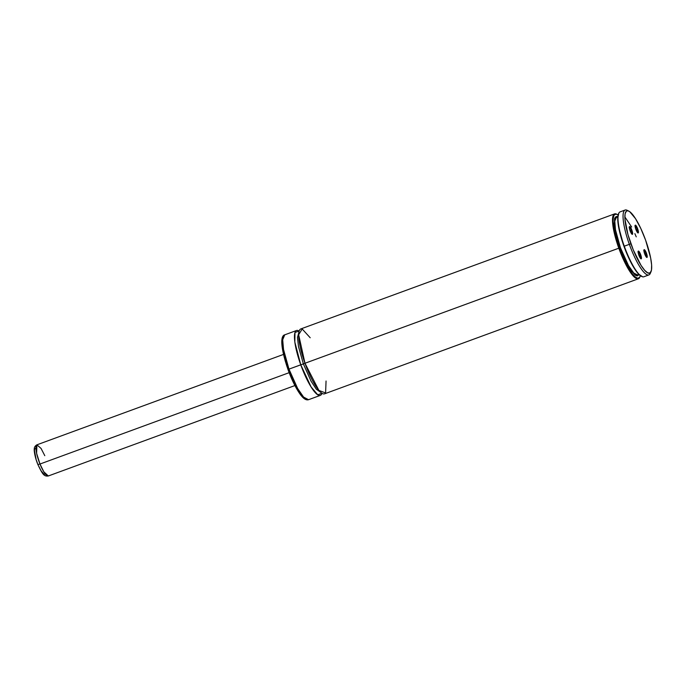 <?xml version="1.0" encoding="UTF-8"?>
<svg xmlns="http://www.w3.org/2000/svg" width="686" height="686" viewBox="0 0 686 686"><rect width="100%" height="100%" fill="white"/><g stroke="black" fill="none" stroke-linecap="round" stroke-linejoin="round"><path stroke-width="1.03" d="M310.201 337.761L302.192 328.98L298.659 334.734L304.978 363.263L303.375 363.906L298.47 346.516L297.475 337.563L298.873 332.23L297.475 337.563L298.47 346.516L303.375 363.906L305.038 363.254M640.338 275.669A34.094 7.735 -110.1 0 1 640.004 276.681A34.094 7.735 -110.1 0 1 619.329 248.015L304.978 363.263L618.806 248.195A34.549 7.846 -110.1 0 1 614.579 213.895L300.751 328.954A34.549 7.846 69.9 0 0 304.978 363.263L318.921 390.454L325.601 392.932L326.056 381.013M320.988 392.555L316.297 389.168L311.041 381.176L303.375 363.906L311.041 381.176L316.297 389.168L320.988 392.555M640.192 254.926A3.687 0.84 69.9 0 0 638.117 251.659A3.687 0.84 -110.1 0 1 640.192 254.926L638.94 255.381L640.192 254.926A3.687 0.84 -110.1 0 1 640.655 258.579A3.687 0.84 69.9 0 0 640.192 254.926L640.715 254.746L640.192 254.926M638.872 255.192A4.15 0.943 -110.1 0 1 638.203 251.256A4.15 0.943 -110.1 0 1 640.715 254.746L638.392 251.067L638.409 253.683L640.132 257.885L640.99 258.836L641.444 258.485L640.715 254.746A4.15 0.943 -110.1 0 1 640.973 258.828A4.15 0.943 -110.1 0 1 638.872 255.192M631.36 230.41A3.687 0.84 69.9 0 0 629.294 227.143A3.687 0.84 -110.1 0 1 631.36 230.41L630.117 230.865L631.36 230.41A3.687 0.84 -110.1 0 1 631.832 234.063A3.687 0.84 69.9 0 0 631.36 230.41L631.892 230.23L631.36 230.41M630.048 230.676A4.15 0.943 -110.1 0 1 629.371 226.749A4.15 0.943 -110.1 0 1 631.892 230.23L629.559 226.552L629.577 229.167L631.309 233.369L632.166 234.32L632.621 233.969L631.892 230.23A4.15 0.943 -110.1 0 1 632.149 234.32A4.15 0.943 -110.1 0 1 630.048 230.676M646.435 257.173A3.687 0.84 69.9 0 0 645.972 253.52L646.495 253.34A4.15 0.943 -110.1 0 1 646.761 257.421A4.15 0.943 -110.1 0 1 644.651 253.786L646.975 257.464L646.967 254.849L645.234 250.647L644.377 249.695L643.922 250.047L644.651 253.786A4.15 0.943 -110.1 0 1 643.983 249.85A4.15 0.943 -110.1 0 1 646.495 253.34L645.972 253.52A3.687 0.84 -110.1 0 1 646.435 257.173M644.729 253.974L645.972 253.52L644.729 253.974M637.611 232.657A3.687 0.84 69.9 0 0 637.148 229.004L637.671 228.824A4.15 0.943 -110.1 0 1 637.929 232.914A4.15 0.943 -110.1 0 1 635.828 229.27L638.152 232.948L638.134 230.333L636.411 226.131L635.553 225.18L635.099 225.531L635.828 229.27A4.15 0.943 -110.1 0 1 635.159 225.342A4.15 0.943 -110.1 0 1 637.671 228.824L637.148 229.004A3.687 0.84 -110.1 0 1 637.611 232.657M635.896 229.458L637.148 229.004L635.896 229.458M288 369.505L288.969 369.128L283.532 349.534L282.683 339.776L284.741 334.828A34.549 7.846 69.9 0 0 288.969 369.128L300.76 364.806A34.549 7.846 -110.1 0 1 296.532 330.498A34.549 7.846 -110.1 0 1 299.139 331.081L294.989 332.427L294.834 342.082L300.76 364.806L303.375 363.906L288.969 369.128A34.549 7.846 69.9 0 0 308.529 399.706L303.572 397.065L297.664 388.516L288.969 369.128L288.009 369.522C280.848 348.797 280.034 335.874 284.741 334.828L296.532 330.498M320.319 395.385A34.549 7.846 -110.1 0 0 321.931 393.258L317.772 394.827L311.135 387.007L300.76 364.806A34.549 7.846 -110.1 0 0 320.319 395.385L308.529 399.706C305.896 400.53 302.818 398.292 299.285 392.975C295.246 386.955 291.473 379.135 287.974 369.522M614.579 213.895A34.549 7.846 -110.1 0 1 616.911 214.306M640.372 275.506L639.601 277.41L637.654 278.276L634.884 276.707L631.506 272.822L625.246 262.078L619.329 248.015A34.094 7.735 -110.1 0 1 617.177 214.435L616.628 214.161A34.549 7.846 69.9 0 0 618.806 248.195A34.549 7.846 69.9 0 0 639.755 277.255L640.004 276.681M625.118 210.027L620.058 211.888A34.549 7.846 69.9 0 0 624.286 246.188L629.345 244.336A34.549 7.846 -110.1 0 1 625.118 210.027A34.549 7.846 -110.1 0 1 628.033 210.825A34.549 7.846 69.9 0 0 627.158 210.293A34.549 7.846 69.9 0 0 629.345 244.336L630.914 243.796A33.168 7.529 -110.1 0 1 628.813 211.117A33.168 7.529 -110.1 0 1 645.629 240.22L650.628 257.859L651.623 264.993L651.468 270.147L650.174 272.882L647.85 272.959L644.711 270.37L641.007 265.336L633.247 249.85L627.964 234.663L624.92 219.023L625.075 213.869L626.369 211.134L627.819 210.782L629.662 211.631L635.536 218.68L640.775 228.412L645.629 240.22A33.168 7.529 -110.1 0 1 651.023 271.69A33.168 7.529 -110.1 0 1 630.914 243.796L629.345 244.336A34.549 7.846 69.9 0 0 650.294 273.388L651.023 271.69M650.611 272.419A34.549 7.846 -110.1 0 1 648.905 274.915A34.549 7.846 -110.1 0 1 629.345 244.336L624.286 246.188A34.549 7.846 69.9 0 0 643.845 276.767L648.905 274.915M618.429 213.972A34.094 7.735 69.9 0 0 624.269 247.14A34.094 7.735 69.9 0 0 641.247 276.226L641.804 276.501A34.549 7.846 -110.1 0 1 624.286 246.188A34.549 7.846 -110.1 0 1 618.669 213.406L618.429 213.972M618.781 213.312L617.734 218.217L618.54 226.654L623.968 246.317L628.642 257.765L633.701 267.411L638.469 273.98L642.31 276.578M636.248 236.859L634.876 233.66M631.643 226.997L624.843 216.896M616.611 216.827A31.093 7.057 69.9 0 0 620.693 248.452A31.093 7.057 69.9 0 0 638.023 275.223L633.727 273.019L628.47 265.533L620.418 247.706L615.453 229.664L614.776 221.064L616.611 216.827L617.846 216.373M638.992 274.511L635.15 275.12L629.302 268.055L619.895 247.878L614.502 227.272L614.527 218.628L617.812 216.75M617.563 216.639L616.122 216.519L614.665 218.199L614.296 225.531L616.525 237.124L619.895 247.878L625.349 260.843L631.12 270.773L636.016 275.626L637.5 275.883L639.035 274.4M639.875 276.955A34.549 7.846 -110.1 0 1 638.374 278.773A34.549 7.846 -110.1 0 1 618.806 248.195L619.329 248.015L614.399 230.916L613.13 221.767L613.181 218.354L614.133 215.035L616.054 214.075L618.095 214.992A34.094 7.735 -110.1 0 0 617.177 214.435M304.978 363.263A34.549 7.846 69.9 0 0 324.538 393.841L638.374 278.773M289.149 372.567L296.806 388.902L302.929 397.237M303.984 398.103L305.827 398.952M282.915 337.478L282.486 338.395M282.178 339.587L281.997 341.053M282.015 344.749L284.27 357.44M285.067 360.382L286.945 366.453M635.073 225.737A3.687 0.84 -110.1 0 1 637.148 229.004A3.687 0.84 69.9 0 0 635.073 225.737M643.905 250.253A3.687 0.84 -110.1 0 1 645.972 253.52A3.687 0.84 69.9 0 0 643.905 250.253M294.911 385.558L48.329 475.973L43.827 471.805L39.985 464.028L289.149 372.678L39.985 464.028A16.584 3.764 69.9 0 0 48.329 475.973C44.298 476.461 42.875 475.201 37.859 464.465C34.866 457.39 33.846 449.767 34.3 448.91C34.223 447.272 35.089 445.909 36.907 444.828A16.584 3.764 69.9 0 0 39.985 464.028L37.867 464.473L39.985 464.028L36.607 453.309L36.907 444.828L41.049 448.421L44.796 455.675M38.407 465.58L41.126 470.879L44.007 474.18M44.376 474.318L45.233 473.992M35.801 448.327L34.943 448.661M34.609 449.493L34.523 450.085M34.497 450.779L36.092 459.277M36.495 460.546L37.404 463.093M637.954 251.822L638.203 251.256M629.131 227.315L629.371 226.749M627.158 210.293L628.813 211.117M639.258 274.769L638.023 275.223L638.872 274.4M634.91 225.908L635.159 225.342M643.734 250.416L643.983 249.85M283.498 354.422L36.907 444.828"/></g></svg>
